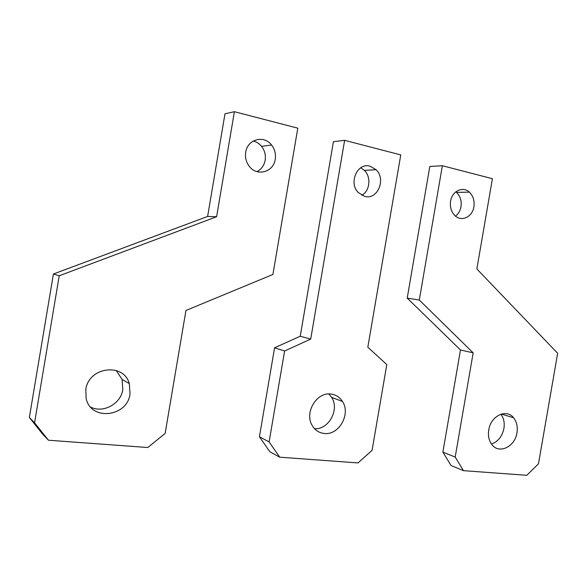 <?xml version="1.0" encoding="UTF-8"?>
<svg xmlns="http://www.w3.org/2000/svg" width="587" height="587" viewBox="0 0 587 587"><rect width="100%" height="100%" fill="white"/><g stroke="black" fill="none" stroke-linecap="round" stroke-linejoin="round"><path stroke-width="0.88" d="M165.138 433.448L147.777 447.514L48.472 440.228L34.56 422.823L59.236 275.758L216.603 216.75L234.396 111.699L297.8 128.164L272.911 274.467L185.947 310.479L165.138 433.448M48.472 440.228L42.968 434.527L29.35 417.496L53.417 274.012L207.615 216.456L224.99 113.79L234.396 111.699M207.615 216.456L216.603 216.75M53.417 274.012L59.236 275.758M29.35 417.496L34.56 422.823M90.625 407.077C103.305 413.593 120.907 403.79 122.822 389.533L122.118 379.422L116.197 370.485M130.035 393.958L129.323 383.619C123.835 362.465 88.666 366.684 85.805 389.526L86.157 398.595C90.978 421.341 127.438 416.895 130.035 393.958M256.93 171.617C261.391 169.327 264.135 165.541 265.163 160.258C265.926 155.078 264.715 150.441 261.545 146.332C259.278 143.602 256.512 141.834 253.232 141.041M275.237 159.268C276.015 153.97 274.789 149.223 271.568 145.026C264.018 134.783 247.421 139.214 245.718 152.209C244.977 157.162 246.019 161.667 248.844 165.732C256.292 176.885 273.571 172.453 275.237 159.268M342.478 401.464C339.734 397.179 335.925 394.713 331.039 394.06C316.87 391.676 304.161 412.47 312.108 425.348C314.933 430.176 318.998 432.89 324.295 433.477C338.926 435.466 351.011 413.974 342.478 401.464L331.604 397.355C339.792 409.322 328.727 429.882 314.559 428.715M376.047 169.68L370.008 166.158C357.564 162.276 348.34 182.594 358.165 192.441L364.828 196.454C377.61 200.101 386.327 179.174 376.047 169.68L364.41 170.399C371.388 176.988 369.905 190.995 361.79 195.31M279.698 457.185L269.859 451.755L259.425 436.772L274.577 347.805L300.243 336.234L310.699 339.117L344.628 140.33L400.76 154.909L367.814 347.211L386.796 364.571L372.092 450.288L358.026 462.93L279.698 457.185L269.117 441.908L284.607 350.982L310.699 339.117M274.577 347.805L284.607 350.982M259.425 436.772L269.117 441.908M328.823 393.972L331.604 397.355M360.741 167.772L364.41 170.399M300.243 336.234L333.416 141.687L344.628 140.33M455.189 457.053L463.459 470.657L451.065 465.52L442.877 452.137L455.189 457.053L473.166 352.853L460.487 349.962L442.877 452.137M419.294 300.038L442.371 165.717L429.809 166.488L407.217 298.101L419.294 300.038L473.166 352.853M407.217 298.101L460.487 349.962M442.371 165.717L492.412 178.712L476.857 268.949L557.65 353.271L538.477 463.825L526.818 475.301L463.459 470.657M488.751 429.926C490.725 415.875 506.508 408.376 513.603 417.79C516.751 421.804 517.873 426.786 516.964 432.751C515.041 446.802 498.957 454.529 491.811 444.506C488.89 440.543 487.87 435.679 488.751 429.926M500.909 414.195C503.778 418.105 504.776 422.867 503.917 428.466C502.171 436.486 498.011 441.666 491.444 444.007M450.589 201.202C452.034 191.054 462.879 185.925 469.336 192.147C473.188 195.911 474.707 200.783 473.892 206.778C472.462 217.007 461.353 222.216 454.83 215.532C451.205 211.782 449.796 207.006 450.589 201.202M455.813 191.846L456.473 192.382C460.289 196.073 461.793 200.849 460.993 206.719C460.237 210.762 458.41 213.903 455.519 216.141M122.118 379.422L129.323 383.619M261.545 146.332L271.568 145.026M513.603 417.79L501.43 414.04M469.336 192.147L456.473 192.382"/></g></svg>
